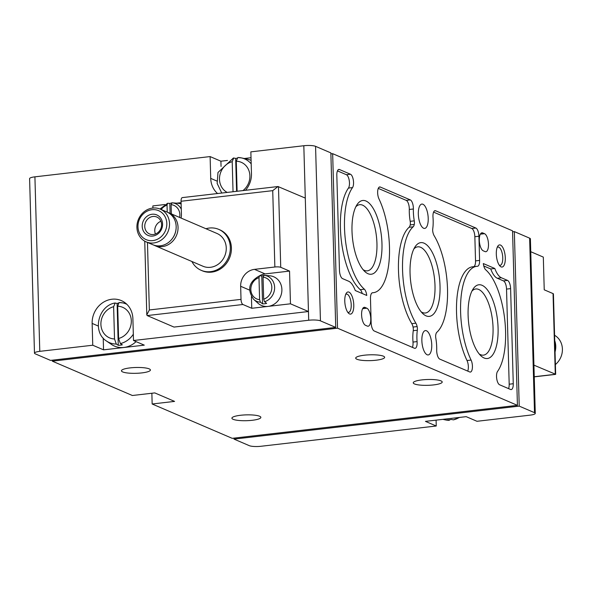 <?xml version="1.0" encoding="UTF-8"?>
<svg xmlns="http://www.w3.org/2000/svg" width="592" height="592" viewBox="0 0 592 592"><rect width="100%" height="100%" fill="white"/><g stroke="black" fill="none" stroke-linecap="round" stroke-linejoin="round"><path stroke-width="0.89" d="M263.677 299.204L263.063 277.182A11.463 10.301 113.2 0 1 271.817 287.216A11.463 10.301 113.2 0 1 263.677 299.204L264.513 301.735L266.637 303.363A14.408 12.943 -66.8 0 1 264.602 303.77A14.408 12.943 -66.8 0 1 262.559 303.837L260.436 302.201L259.599 299.678A11.463 10.301 113.2 0 1 250.845 289.643A11.463 10.301 113.2 0 1 258.985 277.648L259.599 299.678M263.773 275.317A13.675 12.284 113.2 0 1 264.025 275.332L263.063 277.182M258.985 277.648L259.577 275.798C248.832 281.755 246.871 289.621 253.702 299.404L258.038 303.267A15.592 14.008 113.2 0 0 268.058 306.397L251.755 308.284L251.43 296.681M264.513 301.735A13.675 12.284 113.2 0 0 274.614 287.453A13.675 12.284 113.2 0 0 264.025 275.332L269.819 275.813A15.592 14.008 113.2 0 1 281.866 290.887A15.592 14.008 113.2 0 1 268.058 306.397L290.465 303.807L289.547 271.084L280.734 267.303A4.455 0.895 178.4 0 0 274.858 267.007L254.486 269.36A15.592 14.008 113.2 0 0 240.655 286.276L241.018 299.367A4.455 1.739 83.4 0 0 242.942 304.503L251.755 308.284M263.351 275.62A14.408 12.943 -66.8 0 0 261.782 275.961L259.703 275.783M171.369 213.904L171.11 204.654A11.463 10.301 113.2 0 1 179.628 217.442M161.194 209.538A11.463 10.301 113.2 0 1 167.033 205.121L167.233 212.128M171.821 202.79A13.675 12.284 113.2 0 1 172.072 202.804L171.11 204.654M167.033 205.121L167.625 203.271L160.01 209.035M171.399 203.093A14.408 12.943 -66.8 0 0 169.83 203.433L167.743 203.256M181.278 209.161A13.675 12.284 113.2 0 0 172.072 202.804L177.866 203.285A15.592 14.008 113.2 0 1 181.13 203.996M205.949 228.734A22.274 20.01 113.2 0 1 218.744 229.378L219.817 229.837A22.274 20.01 113.2 0 1 230.984 253.161A22.274 20.01 113.2 0 1 211.647 272.128A22.274 20.01 113.2 0 1 202.257 270.788L201.176 270.322A22.274 20.01 113.2 0 1 191.897 261.494M181.1 218.078A15.592 14.008 113.2 0 0 181.418 214.348L181.056 201.258A4.455 1.739 -96.6 0 1 182.343 197.602L277.988 186.539L272.727 190.654L274.858 267.007M164.68 204.551L152.84 205.92L152.899 208.044M277.988 186.539L305.287 198.091L308.454 311.525L173.996 327.073L147.193 315.573L242.942 304.503M245.502 190.298A22.274 20.01 113.2 0 0 251.467 173.678L250.853 151.863L303.822 145.736A8.91 1.791 -1.6 0 1 315.566 146.335L330.861 152.899L335.731 327.413L50.527 360.395L35.231 353.831A8.91 1.791 -1.6 0 1 34.477 353.143A8.91 1.791 -1.6 0 1 39.782 351.345L92.752 345.225L103.548 349.85L144.293 345.143L133.496 340.511L308.698 320.25L308.454 311.525L290.465 303.807M147.46 242.431L149.347 309.971L146.801 314.863L147.193 315.573M176.564 203.182L181.093 202.656M530.75 251.704L543.315 257.098L544.233 289.814L553.046 293.595A4.455 0.895 -1.6 0 1 553.424 293.943L555.666 374.292L533.917 365.138M519.221 406.119L234.01 439.101L249.299 445.665A8.91 1.791 -1.6 0 0 261.05 446.264L436.245 426.003L425.456 421.371L466.2 416.657L476.989 421.289L529.958 415.162A8.91 1.791 -1.6 0 0 535.272 413.371A8.91 1.791 -1.6 0 0 534.509 412.676L519.221 406.119L514.344 231.605L529.633 238.169A8.91 1.791 -1.6 0 1 530.395 238.857L535.272 413.371M436.245 426.003L436.082 420.142M217.567 193.525A22.274 20.01 113.2 0 1 210.722 178.384L210.108 156.577L34.913 176.838L39.782 351.345M98.287 326.044L92.145 323.41L92.752 345.225M92.145 323.41A22.274 20.01 113.2 0 1 121.293 300.581A22.274 20.01 113.2 0 1 132.889 318.696L133.496 340.511M459.214 417.471A21.068 18.922 113.2 0 1 453.376 419.861L451.437 419.432A21.482 19.292 113.2 0 1 447.36 419.898L449.298 420.327A21.068 18.922 113.2 0 1 445.628 419.95L442.868 419.358M445.628 419.95L449.298 420.327M453.376 419.861L459.629 417.419M251.186 163.858A21.068 18.922 113.2 0 0 241.477 157.916L237.799 157.531A21.068 18.922 113.2 0 1 241.477 157.916L247.315 159.159A22.237 19.98 113.2 0 1 251.089 160.417M236.585 191.327L235.668 158.434L233.722 158.005L232.205 161.675L233.041 191.741M235.668 158.434A21.482 19.292 113.2 0 1 236.77 158.219M237.118 191.268L236.275 161.209A16.628 14.933 113.2 0 1 249.484 172.538A16.628 14.933 113.2 0 1 242.949 190.594M237.799 157.531L236.275 161.209M136.079 341.621A22.237 19.98 113.2 0 1 123.913 347.46A22.237 19.98 113.2 0 1 111.474 344.433L106.545 341.059A21.068 18.922 113.2 0 0 116.291 344.048L118.259 345.291L117.09 303.459L115.151 303.023L113.627 306.7L114.522 338.964A16.628 14.933 113.2 0 1 100.906 324.357A16.628 14.933 113.2 0 1 113.627 306.7M118.6 338.491L117.697 306.227A16.628 14.933 113.2 0 1 131.32 320.834A16.628 14.933 113.2 0 1 118.6 338.491L120.368 343.575L122.329 344.825A21.482 19.292 113.2 0 1 120.294 345.173A21.482 19.292 113.2 0 1 118.259 345.291M117.09 303.459A21.482 19.292 113.2 0 1 117.305 303.407L118.156 303.311M118.289 303.074L117.305 303.407M106.545 341.059C92.123 332.23 97.998 306.005 114.841 303.023L115.151 303.023M116.291 344.048L114.522 338.964M117.697 306.227L119.066 302.534L122.899 302.934A21.068 18.922 113.2 0 1 126.843 304.303M335.731 327.413L320.442 320.849A8.91 1.791 -1.6 0 0 308.698 320.25M34.477 353.143L29.6 178.629A8.91 1.791 -1.6 0 1 34.913 176.838M221.053 166.456L220.905 161.202L210.108 156.577M220.905 161.202L227.469 160.447M244.237 158.508L251.015 157.724M512.576 231.812L514.344 231.605M485.04 251.585L483.242 250.808A9.132 3.567 -96.6 0 1 479.357 241.277A9.132 3.567 -96.6 0 1 481.947 232.797A9.132 3.567 -96.6 0 1 482.746 232.922L484.545 233.692A9.132 3.567 -96.6 0 1 488.43 243.231A9.132 3.567 -96.6 0 1 485.84 251.711A9.132 3.567 -96.6 0 1 485.04 251.585M367.336 326.096L365.53 325.319A9.132 3.567 -96.6 0 1 361.645 315.788A9.132 3.567 -96.6 0 1 364.235 307.307A9.132 3.567 -96.6 0 1 365.035 307.433L366.833 308.203A9.132 3.567 -96.6 0 1 370.718 317.741A9.132 3.567 -96.6 0 1 368.135 326.222A9.132 3.567 -96.6 0 1 367.336 326.096M501.113 266.881A11.137 4.351 83.4 0 0 504.961 254.271A11.137 4.351 83.4 0 0 497.813 246.168A11.137 4.351 83.4 0 0 496.481 256.477A11.137 4.351 83.4 0 0 500.129 266.208A11.137 4.351 83.4 0 0 501.113 266.881M349.576 313.952A11.137 4.351 83.4 0 0 353.431 301.343A11.137 4.351 83.4 0 0 346.276 293.232A11.137 4.351 83.4 0 0 344.951 303.541A11.137 4.351 83.4 0 0 348.599 313.272A11.137 4.351 83.4 0 0 349.576 313.952M484.108 357.997A37.118 14.497 83.4 0 0 496.947 315.987A37.118 14.497 83.4 0 0 473.119 288.97A37.118 14.497 83.4 0 0 468.686 323.321A37.118 14.497 83.4 0 0 480.837 355.748A37.118 14.497 83.4 0 0 484.108 357.997M368.002 273.711A37.118 14.497 83.4 0 0 380.841 231.694A37.118 14.497 83.4 0 0 357.013 204.684A37.118 14.497 83.4 0 0 352.58 239.027A37.118 14.497 83.4 0 0 364.739 271.462A37.118 14.497 83.4 0 0 368.002 273.711M426.055 315.854A37.118 14.497 83.4 0 0 438.894 273.844A37.118 14.497 83.4 0 0 415.066 246.827A37.118 14.497 83.4 0 0 410.633 281.17A37.118 14.497 83.4 0 0 422.792 313.605A37.118 14.497 83.4 0 0 426.055 315.854M371.147 322.773L370.474 298.597A7.126 2.782 -96.6 0 1 372.531 292.751A7.126 2.782 -96.6 0 1 372.627 292.744A55.692 21.756 -96.6 0 0 373.382 292.692A55.692 21.756 -96.6 0 0 389.314 257.883A55.692 21.756 -96.6 0 0 378.991 198.949A7.126 2.782 -96.6 0 1 377.666 191.401A7.126 2.782 -96.6 0 1 379.701 186.946A7.126 2.782 -96.6 0 1 380.33 187.05L410.3 199.904A7.126 2.782 -96.6 0 1 413.371 208.998A24.509 9.576 -96.6 0 0 414.274 220.86A4.455 1.739 -96.6 0 1 414.282 224.435A7.126 2.782 -96.6 0 1 413.164 226.803A55.692 21.756 -96.6 0 0 402.553 269.863A55.692 21.756 -96.6 0 0 415.858 323.188A7.126 2.782 -96.6 0 1 417.131 326.577A4.455 1.739 -96.6 0 1 417.323 330.232A24.509 9.576 -96.6 0 0 417.079 341.599A7.126 2.782 -96.6 0 1 415.066 348.34A7.126 2.782 -96.6 0 1 414.444 348.244L374.225 330.987A7.126 2.782 -96.6 0 1 371.147 322.773M485.736 269.834A7.126 2.782 -96.6 0 1 483.316 263.558L494.808 268.487A22.274 8.702 -96.6 0 0 501.417 277.789L507.529 280.408A7.126 2.782 -96.6 0 1 510.607 288.63L513.264 383.734A7.126 2.782 -96.6 0 1 511.199 389.58A7.126 2.782 -96.6 0 1 510.578 389.484L499.604 384.77A7.126 2.782 -96.6 0 1 496.732 378.776A7.126 2.782 -96.6 0 1 497.554 371.421A55.692 21.756 -96.6 0 0 504.687 319.066A55.692 21.756 -96.6 0 0 485.736 269.834M512.546 230.836L517.423 405.35L337.529 328.183L332.66 153.668L512.546 230.836M431.753 344.892A12.254 4.788 -96.6 0 1 428.216 354.941A12.254 4.788 -96.6 0 1 422.052 343.316A12.254 4.788 -96.6 0 1 425.396 330.595A12.254 4.788 -96.6 0 1 431.753 344.892M428.216 218.367A12.254 4.788 -96.6 0 1 424.679 228.416A12.254 4.788 -96.6 0 1 418.514 216.798A12.254 4.788 -96.6 0 1 421.867 204.077A12.254 4.788 -96.6 0 1 428.216 218.367M342.546 278.603A7.126 2.782 -96.6 0 1 339.475 270.389L336.818 175.284A7.126 2.782 -96.6 0 1 338.876 169.43A7.126 2.782 -96.6 0 1 339.497 169.534L350.479 174.24A7.126 2.782 -96.6 0 1 353.35 180.242A7.126 2.782 -96.6 0 1 352.521 187.597A55.692 21.756 -96.6 0 0 345.388 239.952A55.692 21.756 -96.6 0 0 364.339 289.185A7.126 2.782 -96.6 0 1 366.759 295.46L355.267 290.531A22.274 8.702 -96.6 0 0 348.658 281.23L342.546 278.603M439.782 359.115A7.126 2.782 -96.6 0 1 436.704 350.02A24.509 9.576 -96.6 0 0 435.808 338.158A4.455 1.739 -96.6 0 1 435.801 334.584A7.126 2.782 -96.6 0 1 436.911 332.216A55.692 21.756 -96.6 0 0 447.522 289.155A55.692 21.756 -96.6 0 0 434.217 235.831A7.126 2.782 -96.6 0 1 432.944 232.441A4.455 1.739 -96.6 0 1 432.752 228.786A24.509 9.576 -96.6 0 0 433.004 217.419A7.126 2.782 -96.6 0 1 435.009 210.671A7.126 2.782 -96.6 0 1 435.638 210.774L475.857 228.031A7.126 2.782 -96.6 0 1 478.928 236.245L479.601 260.421A7.126 2.782 -96.6 0 1 477.544 266.267A7.126 2.782 -96.6 0 1 477.448 266.274A55.692 21.756 -96.6 0 0 476.693 266.326A55.692 21.756 -96.6 0 0 460.761 301.136A55.692 21.756 -96.6 0 0 471.091 360.069A7.126 2.782 -96.6 0 1 472.409 367.61A7.126 2.782 -96.6 0 1 470.374 372.065A7.126 2.782 -96.6 0 1 469.745 371.968L439.782 359.115M517.423 405.35L232.212 438.332L152.159 403.996L174.573 401.398L154.786 392.91L132.371 395.5L52.325 361.164L52.296 360.188M152.159 403.996L151.863 393.251M330.884 153.876L332.66 153.668M433.581 384.918A14.482 2.908 -1.6 0 1 413.26 382.817A14.482 2.908 -1.6 0 1 427.653 379.502A14.482 2.908 -1.6 0 1 442.209 382.003A14.482 2.908 -1.6 0 1 433.581 384.918M376.016 360.225A14.482 2.908 -1.6 0 1 355.696 358.123A14.482 2.908 -1.6 0 1 370.089 354.808A14.482 2.908 -1.6 0 1 384.645 357.309A14.482 2.908 -1.6 0 1 376.016 360.225M252.229 420.29A14.482 2.908 -1.6 0 1 231.909 418.189A14.482 2.908 -1.6 0 1 246.302 414.874A14.482 2.908 -1.6 0 1 260.857 417.382A14.482 2.908 -1.6 0 1 252.229 420.29M141.784 372.908A14.482 2.908 -1.6 0 1 121.456 370.807A14.482 2.908 -1.6 0 1 135.849 367.491A14.482 2.908 -1.6 0 1 150.412 370A14.482 2.908 -1.6 0 1 141.784 372.908M52.325 361.164L337.529 328.183M234.01 439.101L233.981 438.124M337.447 170.873L346.401 174.714A7.126 2.782 -96.6 0 1 349.273 180.708A7.126 2.782 -96.6 0 1 348.451 188.064L352.521 187.597M362.23 293.514A7.126 2.782 -96.6 0 0 360.262 289.658A55.692 21.756 -96.6 0 1 341.31 240.426A55.692 21.756 -96.6 0 1 348.451 188.064M483.775 265.971L490.738 268.96L494.808 268.487M508.558 388.611A7.126 2.782 -96.6 0 0 509.187 384.208L506.53 289.096A7.126 2.782 -96.6 0 0 503.459 280.882L497.339 278.262A22.274 8.702 -96.6 0 1 490.738 268.96M476.693 266.326L472.616 266.8A55.692 21.756 -96.6 0 0 456.691 301.602A55.692 21.756 -96.6 0 0 467.014 360.543A7.126 2.782 -96.6 0 1 467.724 371.103M433.581 212.114L471.78 228.497A7.126 2.782 -96.6 0 1 474.851 236.711L475.531 260.894A7.126 2.782 -96.6 0 1 473.748 266.666M378.273 188.389L406.223 200.377A7.126 2.782 -96.6 0 1 409.301 209.464L413.371 208.998M412.417 347.371A7.126 2.782 -96.6 0 0 413.001 342.072A24.509 9.576 -96.6 0 1 413.253 330.699A4.455 1.739 -96.6 0 0 413.053 327.043A7.126 2.782 -96.6 0 0 411.788 323.654A55.692 21.756 -96.6 0 1 398.475 270.337A55.692 21.756 -96.6 0 1 409.094 227.276A7.126 2.782 -96.6 0 0 410.204 224.908A4.455 1.739 -96.6 0 0 410.197 221.327A24.509 9.576 -96.6 0 1 409.301 209.464M421.134 311.799A33.307 13.009 83.4 0 0 422.459 312.524A33.307 13.009 83.4 0 0 425.374 312.998A33.307 13.009 83.4 0 0 434.476 278.418A33.307 13.009 83.4 0 0 417.723 246.827A33.307 13.009 83.4 0 0 413.867 248.966M363.081 269.649A33.307 13.009 83.4 0 0 364.413 270.381A33.307 13.009 83.4 0 0 367.329 270.855A33.307 13.009 83.4 0 0 376.423 236.275A33.307 13.009 83.4 0 0 359.67 204.684A33.307 13.009 83.4 0 0 355.814 206.823M479.18 353.942A33.307 13.009 83.4 0 0 480.512 354.667A33.307 13.009 83.4 0 0 483.427 355.141A33.307 13.009 83.4 0 0 492.529 320.561A33.307 13.009 83.4 0 0 475.776 288.97A33.307 13.009 83.4 0 0 471.913 291.109M103.548 349.85L103.215 338.128M259.451 275.835A15.592 14.008 113.2 0 1 265.105 273.911L289.547 271.084M169.83 203.433L170.111 213.364M261.782 275.961L262.559 303.837M218.744 229.378A22.274 20.01 113.2 0 1 229.903 252.695A22.274 20.01 113.2 0 1 210.567 271.661A22.274 20.01 113.2 0 1 201.176 270.322M152.825 240.596A15.769 14.171 113.2 0 1 139.69 218.877A15.769 14.171 113.2 0 1 164.672 215.991A15.769 14.171 113.2 0 1 152.825 240.596M152.699 236.06A11.137 10.005 113.2 0 1 143.419 220.72A11.137 10.005 113.2 0 1 161.061 218.685A11.137 10.005 113.2 0 1 152.699 236.06M153.705 242.964A17.819 16.014 113.2 0 1 146.194 241.891A17.819 16.014 113.2 0 1 138.506 219.195A17.819 16.014 113.2 0 1 160.247 209.131A17.819 16.014 113.2 0 1 169.179 227.787A17.819 16.014 113.2 0 1 153.705 242.964M160.247 209.131L166.885 211.98A17.819 16.014 113.2 0 1 175.817 230.636A17.819 16.014 113.2 0 1 160.351 245.806A17.819 16.014 113.2 0 1 152.832 244.733L146.194 241.891M175.735 231.035A15.592 14.008 113.2 0 1 172.738 238.014M167.817 212.417A17.819 16.014 113.2 0 1 168.772 212.787A17.819 16.014 113.2 0 1 177.704 231.442A17.819 16.014 113.2 0 1 162.238 246.62A17.819 16.014 113.2 0 1 154.719 245.547A17.819 16.014 113.2 0 1 153.794 245.11M168.772 212.787L216.983 233.47A17.819 16.014 113.2 0 1 225.915 252.125A17.819 16.014 113.2 0 1 210.449 267.303A17.819 16.014 113.2 0 1 202.93 266.23L154.719 245.547M554.726 340.666A17.819 16.014 113.2 0 1 555.044 351.951M554.578 335.287A17.819 16.014 113.2 0 1 555.4 364.546M153.424 234.506A9.213 8.273 113.2 0 1 149.539 233.951A9.213 8.273 113.2 0 1 145.573 222.229A9.213 8.273 113.2 0 1 156.806 217.027A9.213 8.273 113.2 0 1 161.416 226.669A9.213 8.273 113.2 0 1 153.424 234.506M155.444 234.01A9.213 8.273 113.2 0 1 160.913 221.267M347.748 312.258A9.213 3.596 83.4 0 0 347.756 312.265A9.213 3.596 83.4 0 0 348.562 312.398A9.213 3.596 83.4 0 0 351.078 302.83A9.213 3.596 83.4 0 0 346.446 294.098A9.213 3.596 83.4 0 0 345.684 294.416M499.278 265.186A9.213 3.596 83.4 0 0 499.293 265.194A9.213 3.596 83.4 0 0 500.099 265.327A9.213 3.596 83.4 0 0 502.615 255.766A9.213 3.596 83.4 0 0 497.983 247.027A9.213 3.596 83.4 0 0 497.221 247.352M260.436 302.201A13.675 12.284 113.2 0 1 253.702 299.404M149.347 309.971L241.018 299.367M181.056 201.258L272.727 190.654M278.477 186.591L280.734 267.303M534.243 376.741L555.296 374.307L553.046 293.595M303.822 145.736L305.287 198.091M227.202 192.415A16.628 14.933 113.2 0 1 219.713 175.987A16.628 14.933 113.2 0 1 232.205 161.675M119.221 302.556A21.068 18.922 113.2 0 1 122.899 302.934L126.111 303.622M133.318 334.206A21.068 18.922 113.2 0 1 120.368 343.575M315.566 146.335L320.442 320.849M529.633 238.169L534.509 412.676M338.291 169.675L339.497 169.534M346.401 174.714L350.479 174.24M360.262 289.658L364.339 289.185M497.339 278.262L501.417 277.789M503.459 280.882L507.529 280.408M506.53 289.096L510.607 288.63M509.187 384.208L513.264 383.734M467.014 360.543L471.091 360.069M475.531 260.894L479.601 260.421M474.851 236.711L478.928 236.245M471.78 228.497L475.857 228.031M434.424 210.915L435.638 210.774M379.124 187.19L380.33 187.05M406.223 200.377L410.3 199.904M410.197 221.327L414.274 220.86M410.204 224.908L414.282 224.435M409.094 227.276L413.164 226.803M411.788 323.654L415.858 323.188M413.053 327.043L417.131 326.577M413.253 330.699L417.323 330.232M413.001 342.072L417.079 341.599M216.864 181.026L210.722 178.384M265.105 273.911L254.486 269.36M249.521 290.08L240.655 286.276M363.488 307.611L365.035 307.433M362.622 308.691L366.833 308.203M481.2 233.1L482.746 232.922M480.334 234.18L484.545 233.692M144.744 241.166L146.801 314.863M534.25 376.852L555.592 374.381M233.411 158.005L217.989 172.472L217.16 183.439L221.741 193.044M372.25 292.818L373.382 292.692"/></g></svg>

